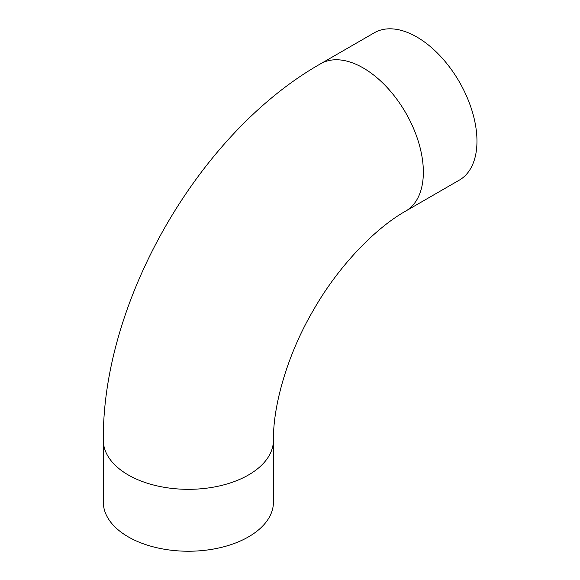 <?xml version="1.0" encoding="UTF-8"?>
<svg xmlns="http://www.w3.org/2000/svg" width="580" height="580" viewBox="0 0 580 580"><rect width="100%" height="100%" fill="white"/><g stroke="black" fill="none" stroke-linecap="round" stroke-linejoin="round"><path stroke-width="0.87" d="M103.32 502.128A85.057 49.104 0 0 0 128.238 536.855A85.057 49.104 0 0 0 220.929 547.498A85.057 49.104 0 0 0 273.434 502.128L273.434 440.22A85.057 49.104 180 0 1 220.929 485.59A85.057 49.104 180 0 1 128.238 474.947A85.057 49.104 180 0 1 103.32 440.22L103.32 502.128M320.682 63.742A85.057 49.104 -120 0 1 363.211 67.954A85.057 49.104 -120 0 1 418.774 142.905A85.057 49.104 -120 0 1 405.739 211.062L459.353 180.104A85.057 49.104 -120 0 0 472.388 111.954A85.057 49.104 -120 0 0 416.824 37.004A85.057 49.104 -120 0 0 374.296 32.792L320.682 63.742C199.274 132.53 102.189 300.687 103.32 440.22M405.739 211.062C375.615 227.933 338.488 265.908 313.2 310.51C287.267 354.67 272.984 405.739 273.434 440.22"/></g></svg>
